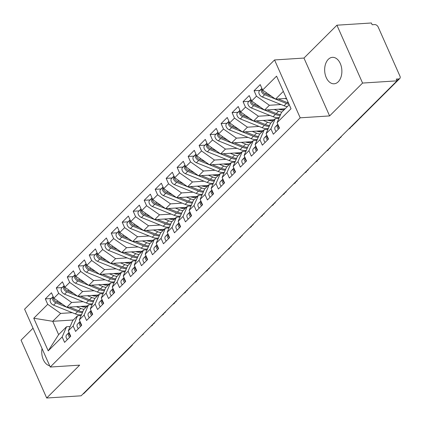 <?xml version="1.0" encoding="UTF-8"?>
<svg xmlns="http://www.w3.org/2000/svg" width="421" height="421" viewBox="0 0 421 421"><rect width="100%" height="100%" fill="white"/><g stroke="black" fill="none" stroke-linecap="round" stroke-linejoin="round"><path stroke-width="0.63" d="M338.242 81.785A13.246 8.588 -93.7 0 0 341.336 66.65A13.246 8.588 -93.7 0 0 332.416 57.34A13.246 8.588 -93.7 0 0 328.296 59.34A13.246 8.588 -93.7 0 0 325.196 74.47A13.246 8.588 -93.7 0 0 334.116 83.784A13.246 8.588 -93.7 0 0 338.242 81.785M336.926 25.197L303.967 58.061L329.606 115.928L362.57 83.063L336.926 25.197L371.375 22.987L372.153 24.739L374.669 24.576A3.105 2.058 45.1 0 1 378.195 27.055L399.95 76.154A3.105 2.058 45.1 0 1 399.782 78.501L351.74 126.405A3.105 2.058 45.1 0 1 350.919 126.81M33.033 328.206L21.05 340.152L46.694 398.013L81.137 395.803L397.019 80.848L362.57 83.063M274.555 59.95L24.597 309.177L50.241 367.038L300.194 117.817L274.555 59.95L303.967 58.061M73.328 319.981L52.73 321.302L58.635 334.632L48.215 350.856L62.171 336.942L64.576 342.378L70.733 336.242L68.323 330.806L73.154 325.986L75.564 331.422L81.716 325.286L79.311 319.855L84.142 315.034L86.552 320.47L92.704 314.334L90.294 308.898L95.13 304.078L97.54 309.514L103.692 303.378L101.282 297.942L106.118 293.121L108.529 298.557L114.68 292.421L112.27 286.985L117.106 282.165L119.511 287.601L125.669 281.47L123.258 276.034L128.089 271.213L130.499 276.65L136.651 270.514L134.246 265.077L139.077 260.257L141.488 265.693L147.639 259.557L145.229 254.121L150.065 249.3L152.476 254.737L158.628 248.606L156.217 243.17L161.054 238.349L163.464 243.785L169.616 237.649L167.205 232.213L172.042 227.393L174.447 232.829L180.604 226.693L178.194 221.257L183.024 216.436L185.435 221.872L191.587 215.736L189.182 210.305L194.013 205.485L196.423 210.921L202.575 204.785L200.164 199.349L205.001 194.528L207.411 199.964L213.563 193.828L211.153 188.392L215.989 183.572L218.399 189.008L224.551 182.872L222.141 177.436L226.977 172.621L229.382 178.051L235.539 171.921L233.129 166.484L237.96 161.664L240.37 167.1L246.522 160.964L244.117 155.528L248.948 150.707L251.358 156.144L257.51 150.008L255.1 144.571L259.936 139.751L262.346 145.187L268.498 139.056L266.088 133.62L270.924 128.8L273.334 134.236L279.486 128.1L277.076 122.664L291.027 108.75L276.576 76.138L262.625 90.047L260.215 84.61L254.063 90.747L256.468 96.183L251.637 101.003L249.227 95.567L243.075 101.703L245.485 107.139L240.649 111.96L238.239 106.524L232.087 112.66L234.497 118.096L229.661 122.911L227.251 117.48L221.099 123.611L223.509 129.047L218.673 133.867L216.268 128.431L210.111 134.567L212.521 140.004L207.69 144.824L205.28 139.388L199.128 145.524L201.533 150.96L196.702 155.781L194.291 150.344L188.14 156.475L190.55 161.911L185.714 166.732L183.303 161.296L177.152 167.432L179.562 172.868L174.726 177.688L172.315 172.252L166.163 178.388L168.574 183.824L163.737 188.645L161.332 183.209L155.181 189.339L157.586 194.776L152.755 199.596L150.344 194.16L144.192 200.296L146.597 205.732L141.766 210.553L139.356 205.116L133.204 211.253L135.615 216.689L130.778 221.509L128.368 216.073L122.216 222.209L124.627 227.645L119.79 232.46L117.38 227.03L111.228 233.16L113.638 238.596L108.802 243.417L106.397 237.981L100.245 244.117L102.65 249.553L97.819 254.373L95.409 248.937L89.257 255.073L91.662 260.51L86.831 265.33L84.421 259.894L78.269 266.025L80.679 271.461L75.843 276.281L73.433 270.845L67.281 276.981L69.691 282.417L64.855 287.238L62.445 281.802L56.293 287.938L58.703 293.374L53.867 298.194L51.462 292.758L45.31 298.889L51.167 298.515M48.215 350.856L33.764 318.239L47.715 304.325L45.31 298.889M87.394 305.956L66.792 307.283L71.628 302.462L83.232 301.715M53.867 298.194L66.792 307.283M58.703 293.374L71.628 302.462M58.635 334.632L66.544 326.743L70.165 326.512M62.171 336.942L66.544 326.743M98.377 295.005L77.78 296.326L82.616 291.506L94.22 290.758M64.855 287.238L77.78 296.326M69.691 282.417L82.616 291.506M68.323 330.806L72.701 320.607L77.532 315.787L81.153 315.555M73.154 325.986L77.532 315.787M109.365 284.049L88.768 285.37L93.604 280.549L105.208 279.807M75.843 276.281L88.768 285.37M80.679 271.461L93.604 280.549M79.311 319.855L83.684 309.651L88.521 304.83L92.141 304.599M84.142 315.034L88.521 304.83M120.353 273.092L99.756 274.418L104.587 269.598L116.196 268.851M86.831 265.33L99.756 274.418M91.662 260.51L104.587 269.598M90.294 308.898L94.672 298.7L99.509 293.879L103.129 293.647M95.13 304.078L99.509 293.879M131.341 262.136L110.744 263.462L115.575 258.641L127.179 257.894M97.819 254.373L110.744 263.462M102.65 249.553L115.575 258.641M101.282 297.942L105.66 287.743L110.497 282.923L114.112 282.691M106.118 293.121L110.497 282.923M142.33 251.184L121.727 252.505L126.563 247.685L138.167 246.943M108.802 243.417L121.727 252.505M113.638 238.596L126.563 247.685M112.27 286.985L116.649 276.786L121.48 271.966L125.1 271.734M117.106 282.165L121.48 271.966M153.312 240.228L132.715 241.549L137.551 236.734L149.155 235.986M119.79 232.46L132.715 241.549M124.627 227.645L137.551 236.734M123.258 276.034L127.637 265.835L132.468 261.015L136.088 260.778M128.089 271.213L132.468 261.015M164.301 229.271L143.703 230.597L148.539 225.777L160.143 225.03M130.778 221.509L143.703 230.597M135.615 216.689L148.539 225.777M134.246 265.077L138.62 254.879L143.456 250.058L147.076 249.827M139.077 260.257L143.456 250.058M175.289 218.32L154.691 219.641L159.522 214.821L171.131 214.078M141.766 210.553L154.691 219.641M146.597 205.732L159.522 214.821M145.229 254.121L149.608 243.922L154.444 239.102L158.064 238.87M150.065 249.3L154.444 239.102M186.277 207.364L165.679 208.684L170.51 203.864L182.114 203.122M152.755 199.596L165.679 208.684M157.586 194.776L170.51 203.864M156.217 243.17L160.596 232.966L165.432 228.15L169.047 227.914M161.054 238.349L165.432 228.15M197.265 196.407L176.662 197.733L181.498 192.913L193.102 192.165M163.737 188.645L176.662 197.733M168.574 183.824L181.498 192.913M167.205 232.213L171.584 222.014L176.415 217.194L180.035 216.962M172.042 227.393L176.415 217.194M208.248 185.456L187.65 186.777L192.486 181.956L204.09 181.209M174.726 177.688L187.65 186.777M179.562 172.868L192.486 181.956M178.194 221.257L182.572 211.058L187.403 206.237L191.023 206.006M183.024 216.436L187.403 206.237M219.236 174.499L198.638 175.82L203.475 171L215.078 170.258M185.714 166.732L198.638 175.82M190.55 161.911L203.475 171M189.182 210.305L193.555 200.101L198.391 195.281L202.012 195.049M194.013 205.485L198.391 195.281M230.224 163.543L209.626 164.869L214.457 160.048L226.066 159.301M196.702 155.781L209.626 164.869M201.533 150.96L214.457 160.048M200.164 199.349L204.543 189.15L209.379 184.33L213 184.098M205.001 194.528L209.379 184.33M241.212 152.591L220.615 153.912L225.445 149.092L237.049 148.345M207.69 144.824L220.615 153.912M212.521 140.004L225.445 149.092M211.153 188.392L215.531 178.194L220.367 173.373L223.983 173.142M215.989 183.572L220.367 173.373M252.195 141.635L231.597 142.956L236.434 138.135L248.037 137.393M218.673 133.867L231.597 142.956M223.509 129.047L236.434 138.135M222.141 177.436L226.519 167.237L231.35 162.417L234.971 162.185M226.977 172.621L231.35 162.417M263.183 130.678L242.585 132.005L247.422 127.184L259.026 126.437M229.661 122.911L242.585 132.005M234.497 118.096L247.422 127.184M233.129 166.484L237.507 156.286L242.338 151.465L245.959 151.228M237.96 161.664L242.338 151.465M274.171 119.722L253.574 121.048L258.41 116.228L270.014 115.48M240.649 111.96L253.574 121.048M245.485 107.139L258.41 116.228M244.117 155.528L248.49 145.329L253.326 140.509L256.947 140.277M248.948 150.707L253.326 140.509M285.159 108.771L264.562 110.091L269.393 105.271L281.002 104.529M251.637 101.003L264.562 110.091M256.468 96.183L269.393 105.271M255.1 144.571L259.478 134.373L264.314 129.552L267.935 129.321M259.936 139.751L264.314 129.552M396.961 80.721L398.755 78.932L396.24 79.095L397.019 80.848M398.755 78.932A3.105 2.058 45.1 0 0 399.782 78.501M286.459 98.435L275.55 99.135L283.333 91.378M262.625 90.047L275.55 99.135M266.088 133.62L270.466 123.416L275.302 118.601L278.918 118.364M270.924 128.8L275.302 118.601M131.126 345.962A3.105 2.058 -134.9 0 0 131.947 345.557L83.905 393.456A3.105 2.058 -134.9 0 1 83.084 393.867M329.606 115.928L300.194 117.817M46.694 398.013L79.653 365.149L50.241 367.038M42.032 348.514A13.246 8.588 -93.7 0 0 49.673 365.76M72.244 312.671L60.64 313.413L52.73 321.302L33.764 318.239M277.076 122.664L281.454 112.465L289.238 104.703M47.715 304.325L60.64 313.413M254.063 90.747L259.92 90.373M341.426 136.278A3.105 3.105 0 0 1 340.7 137.414A3.105 2.058 -134.9 0 1 340.657 137.457A3.105 2.058 -134.9 0 1 339.879 137.82M243.075 101.703L248.932 101.324M232.087 112.66L237.944 112.281M221.099 123.611L226.956 123.237M210.111 134.567L215.973 134.194M199.128 145.524L204.985 145.145M188.14 156.475L193.997 156.102M177.152 167.432L183.009 167.058M166.163 178.388L172.021 178.009M155.181 189.339L161.038 188.966M144.192 200.296L150.05 199.922M133.204 211.253L139.062 210.874M122.216 222.209L128.073 221.83M111.228 233.16L117.085 232.787M100.245 244.117L106.103 243.738M89.257 255.073L95.114 254.694M78.269 266.025L84.126 265.651M67.281 276.981L73.138 276.608M56.293 287.938L62.15 287.559M330.438 147.234A3.105 3.105 0 0 1 329.711 148.366A3.105 2.058 -134.9 0 1 329.669 148.408A3.105 2.058 -134.9 0 1 328.89 148.776M319.45 158.191A3.105 3.105 0 0 1 318.729 159.322A3.105 2.058 -134.9 0 1 318.681 159.364A3.105 2.058 -134.9 0 1 317.902 159.733M308.461 169.142A3.105 3.105 0 0 1 307.74 170.279A3.105 2.058 -134.9 0 1 307.693 170.321A3.105 2.058 -134.9 0 1 306.92 170.684M297.479 180.099A3.105 3.105 0 0 1 296.752 181.23A3.105 2.058 -134.9 0 1 296.71 181.272A3.105 2.058 -134.9 0 1 295.931 181.64M286.49 191.055A3.105 3.105 0 0 1 285.764 192.186A3.105 2.058 -134.9 0 1 285.722 192.229A3.105 2.058 -134.9 0 1 284.943 192.597M275.502 202.006A3.105 3.105 0 0 1 274.776 203.143A3.105 2.058 -134.9 0 1 274.734 203.185A3.105 2.058 -134.9 0 1 273.955 203.548M264.514 212.963A3.105 3.105 0 0 1 263.793 214.1A3.105 2.058 -134.9 0 1 263.746 214.142A3.105 2.058 -134.9 0 1 262.967 214.505M253.526 223.919A3.105 3.105 0 0 1 252.805 225.051A3.105 2.058 -134.9 0 1 252.758 225.093A3.105 2.058 -134.9 0 1 251.984 225.461M242.543 234.871A3.105 3.105 0 0 1 241.817 236.007A3.105 2.058 -134.9 0 1 241.775 236.049A3.105 2.058 -134.9 0 1 240.996 236.413M231.555 245.827A3.105 3.105 0 0 1 230.829 246.964A3.105 2.058 -134.9 0 1 230.787 247.006A3.105 2.058 -134.9 0 1 230.008 247.369M220.567 256.784A3.105 3.105 0 0 1 219.841 257.915A3.105 2.058 -134.9 0 1 219.799 257.957A3.105 2.058 -134.9 0 1 219.02 258.326M209.579 267.74A3.105 3.105 0 0 1 208.858 268.872A3.105 2.058 -134.9 0 1 208.811 268.914A3.105 2.058 -134.9 0 1 208.032 269.277M198.591 278.691A3.105 3.105 0 0 1 197.87 279.828A3.105 2.058 -134.9 0 1 197.823 279.87A3.105 2.058 -134.9 0 1 197.049 280.233M187.608 289.648A3.105 3.105 0 0 1 186.882 290.779A3.105 2.058 -134.9 0 1 186.84 290.822A3.105 2.058 -134.9 0 1 186.061 291.19M176.62 300.605A3.105 3.105 0 0 1 175.894 301.736A3.105 2.058 -134.9 0 1 175.852 301.778A3.105 2.058 -134.9 0 1 175.073 302.146M165.632 311.556A3.105 3.105 0 0 1 164.906 312.692A3.105 2.058 -134.9 0 1 164.864 312.735A3.105 2.058 -134.9 0 1 164.085 313.098M154.644 322.512A3.105 3.105 0 0 1 153.923 323.649A3.105 2.058 -134.9 0 1 153.875 323.686A3.105 2.058 -134.9 0 1 153.097 324.054M143.656 333.469A3.105 3.105 0 0 1 142.935 334.6A3.105 2.058 -134.9 0 1 142.887 334.642A3.105 2.058 -134.9 0 1 142.114 335.011M277.992 124.737A4.142 2.742 45.1 0 0 278.323 126.753A4.142 2.742 45.1 0 0 279.318 128.268M277.823 124.353L277.776 124.395A4.142 2.742 45.1 0 0 277.665 124.495A4.142 2.742 45.1 0 0 277.444 127.631A4.142 2.742 45.1 0 0 278.439 129.142M276.134 131.441A4.142 2.742 -134.9 0 1 275.134 129.931A4.142 2.742 -134.9 0 1 275.355 126.795A4.142 2.742 -134.9 0 1 275.466 126.695M360.55 117.622A2.589 0.974 156.1 0 0 361.46 116.717M275.434 99.056L264.62 94.704A4.142 2.742 -134.9 0 1 261.515 91.689A4.142 2.742 -134.9 0 1 261.741 88.557L259.431 90.857A4.142 2.742 45.1 0 0 259.21 93.988A4.142 2.742 45.1 0 0 262.309 97.004L284.064 105.76A13.04 8.63 45.1 0 0 287.317 106.618M271.345 96.183L265.498 93.83A4.142 2.742 -134.9 0 1 262.394 90.815A4.142 2.742 -134.9 0 1 262.067 88.794M288.49 103.019A13.04 8.63 -134.9 0 1 287.248 102.582L278.255 98.961M285.175 98.519L286.78 99.167M289.027 104.229A13.04 8.63 -134.9 0 1 286.369 103.461L275.618 99.135M267.009 135.688A4.142 2.742 45.1 0 0 267.335 137.709A4.142 2.742 45.1 0 0 268.33 139.219M266.835 135.309L266.788 135.351A4.142 2.742 45.1 0 0 266.677 135.451A4.142 2.742 45.1 0 0 266.456 138.583A4.142 2.742 45.1 0 0 267.451 140.098M265.146 142.398A4.142 2.742 -134.9 0 1 264.146 140.882A4.142 2.742 -134.9 0 1 264.372 137.751A4.142 2.742 -134.9 0 1 264.483 137.651M348.625 129.1A2.589 0.974 156.1 0 0 350.53 127.2M256.021 146.645A4.142 2.742 45.1 0 0 256.347 148.66A4.142 2.742 45.1 0 0 257.342 150.176M255.852 146.261L255.8 146.303A4.142 2.742 45.1 0 0 255.689 146.403A4.142 2.742 45.1 0 0 255.468 149.539A4.142 2.742 45.1 0 0 256.463 151.055M254.158 153.355A4.142 2.742 -134.9 0 1 253.163 151.839A4.142 2.742 -134.9 0 1 253.384 148.708A4.142 2.742 -134.9 0 1 253.495 148.602M337.637 140.056A2.589 0.974 156.1 0 0 339.542 138.156M245.033 157.601A4.142 2.742 45.1 0 0 245.359 159.617A4.142 2.742 45.1 0 0 246.359 161.132M244.864 157.217L244.817 157.259A4.142 2.742 45.1 0 0 244.706 157.359A4.142 2.742 45.1 0 0 244.48 160.496A4.142 2.742 45.1 0 0 245.48 162.006M243.17 164.306A4.142 2.742 -134.9 0 1 242.175 162.795A4.142 2.742 -134.9 0 1 242.396 159.659A4.142 2.742 -134.9 0 1 242.507 159.559M326.649 151.013A2.589 0.974 156.1 0 0 328.559 149.108M234.044 168.553A4.142 2.742 45.1 0 0 234.371 170.573A4.142 2.742 45.1 0 0 235.371 172.084M233.876 168.174L233.829 168.216A4.142 2.742 45.1 0 0 233.718 168.316A4.142 2.742 45.1 0 0 233.492 171.447A4.142 2.742 45.1 0 0 234.492 172.963M232.181 175.262A4.142 2.742 -134.9 0 1 231.187 173.752A4.142 2.742 -134.9 0 1 231.408 170.616A4.142 2.742 -134.9 0 1 231.518 170.516M315.661 161.969A2.589 0.974 156.1 0 0 317.571 160.064M264.446 110.013L253.631 105.66A4.142 2.742 -134.9 0 1 250.532 102.645A4.142 2.742 -134.9 0 1 250.753 99.514L248.443 101.814A4.142 2.742 45.1 0 0 248.222 104.945A4.142 2.742 45.1 0 0 251.326 107.96L273.076 116.717A13.04 8.63 45.1 0 0 279.307 117.464M260.357 107.134L254.51 104.782A4.142 2.742 -134.9 0 1 251.411 101.766A4.142 2.742 -134.9 0 1 251.079 99.751M278.691 109.186A10.351 6.852 45.1 0 0 284.475 109.449M280.591 114.47A13.04 8.63 -134.9 0 1 276.26 113.538L267.267 109.918M274.187 109.476L278.57 111.239A13.04 8.63 45.1 0 0 281.823 112.097M280.218 115.338A13.04 8.63 -134.9 0 1 275.381 114.412L264.635 110.086M253.463 120.969L242.643 116.617A4.142 2.742 -134.9 0 1 239.544 113.602A4.142 2.742 -134.9 0 1 239.765 110.465L237.46 112.765A4.142 2.742 45.1 0 0 237.233 115.901A4.142 2.742 45.1 0 0 240.338 118.917L262.088 127.668A13.04 8.63 45.1 0 0 268.319 128.421M249.369 118.091L243.522 115.738A4.142 2.742 -134.9 0 1 240.423 112.723A4.142 2.742 -134.9 0 1 240.091 110.707M267.709 120.138A10.351 6.852 45.1 0 0 273.487 120.406M269.603 125.426A13.04 8.63 -134.9 0 1 265.277 124.495L256.284 120.874M263.199 120.427L267.582 122.19A13.04 8.63 45.1 0 0 270.835 123.053M269.23 126.295A13.04 8.63 -134.9 0 1 264.399 125.369L253.647 121.043M242.475 131.92L231.655 127.568A4.142 2.742 -134.9 0 1 228.556 124.553A4.142 2.742 -134.9 0 1 228.777 121.422L226.472 123.721A4.142 2.742 45.1 0 0 226.245 126.858A4.142 2.742 45.1 0 0 229.35 129.868L251.1 138.625A13.04 8.63 45.1 0 0 257.331 139.372M238.381 129.047L232.534 126.695A4.142 2.742 -134.9 0 1 229.434 123.679A4.142 2.742 -134.9 0 1 229.108 121.658M256.721 131.094A10.351 6.852 45.1 0 0 262.499 131.363M258.62 136.378A13.04 8.63 -134.9 0 1 254.289 135.446L245.296 131.826M252.216 131.384L256.594 133.147A13.04 8.63 45.1 0 0 259.846 134.004M258.247 137.251A13.04 8.63 -134.9 0 1 253.41 136.325L242.659 131.999M231.487 142.877L220.672 138.525A4.142 2.742 -134.9 0 1 217.568 135.509A4.142 2.742 -134.9 0 1 217.789 132.378L215.484 134.678A4.142 2.742 45.1 0 0 215.263 137.809A4.142 2.742 45.1 0 0 218.362 140.825L240.117 149.581A13.04 8.63 45.1 0 0 246.348 150.329M227.398 140.004L221.551 137.646A4.142 2.742 -134.9 0 1 218.446 134.636A4.142 2.742 -134.9 0 1 218.12 132.615M245.732 142.051A10.351 6.852 45.1 0 0 251.511 142.319M247.632 147.334A13.04 8.63 -134.9 0 1 243.301 146.403L234.308 142.782M241.228 142.34L245.606 144.103A13.04 8.63 45.1 0 0 248.858 144.961M247.259 148.203A13.04 8.63 -134.9 0 1 242.422 147.282L231.671 142.951M223.056 179.509A4.142 2.742 45.1 0 0 223.388 181.53A4.142 2.742 45.1 0 0 224.382 183.04M222.888 179.125L222.841 179.167A4.142 2.742 45.1 0 0 222.73 179.272A4.142 2.742 45.1 0 0 222.509 182.404A4.142 2.742 45.1 0 0 223.504 183.919M221.199 186.219A4.142 2.742 -134.9 0 1 220.199 184.703A4.142 2.742 -134.9 0 1 220.425 181.572A4.142 2.742 -134.9 0 1 220.53 181.467M304.672 172.92A2.589 0.974 156.1 0 0 306.583 171.021M220.499 153.833L209.684 149.481A4.142 2.742 -134.9 0 1 206.579 146.466A4.142 2.742 -134.9 0 1 206.806 143.329L204.495 145.629A4.142 2.742 45.1 0 0 204.274 148.766A4.142 2.742 45.1 0 0 207.374 151.781L229.129 160.533A13.04 8.63 45.1 0 0 235.36 161.285M216.41 150.955L210.563 148.602A4.142 2.742 -134.9 0 1 207.458 145.587A4.142 2.742 -134.9 0 1 207.132 143.572M234.744 153.002A10.351 6.852 45.1 0 0 240.528 153.27M236.644 158.291A13.04 8.63 -134.9 0 1 232.313 157.359L223.319 153.739M230.24 153.291L234.623 155.06A13.04 8.63 45.1 0 0 237.876 155.917M238.397 152.77L237.486 153.676A8.899 5.894 -134.9 0 1 237.397 153.665M236.27 159.159A13.04 8.63 -134.9 0 1 231.434 158.233L220.683 153.907M212.073 190.466A4.142 2.742 45.1 0 0 212.4 192.481A4.142 2.742 45.1 0 0 213.394 193.997M211.9 190.082L211.852 190.124A4.142 2.742 45.1 0 0 211.742 190.224A4.142 2.742 45.1 0 0 211.521 193.36A4.142 2.742 45.1 0 0 212.516 194.87M210.211 197.17A4.142 2.742 -134.9 0 1 209.211 195.66A4.142 2.742 -134.9 0 1 209.437 192.523A4.142 2.742 -134.9 0 1 209.547 192.423M293.69 183.877A2.589 0.974 156.1 0 0 295.595 181.972M201.085 201.417A4.142 2.742 45.1 0 0 201.412 203.438A4.142 2.742 45.1 0 0 202.406 204.948M200.917 201.038L200.864 201.08A4.142 2.742 45.1 0 0 200.754 201.18A4.142 2.742 45.1 0 0 200.533 204.311A4.142 2.742 45.1 0 0 201.527 205.827M199.222 208.127A4.142 2.742 -134.9 0 1 198.228 206.616A4.142 2.742 -134.9 0 1 198.449 203.48A4.142 2.742 -134.9 0 1 198.559 203.38M282.702 194.834A2.589 0.974 156.1 0 0 284.607 192.929M190.097 212.373A4.142 2.742 45.1 0 0 190.424 214.394A4.142 2.742 45.1 0 0 191.423 215.905M189.929 211.995L189.882 212.031A4.142 2.742 45.1 0 0 189.771 212.137A4.142 2.742 45.1 0 0 189.545 215.268A4.142 2.742 45.1 0 0 190.545 216.783M188.234 219.083A4.142 2.742 -134.9 0 1 187.24 217.568A4.142 2.742 -134.9 0 1 187.461 214.436A4.142 2.742 -134.9 0 1 187.571 214.336M271.713 205.785A2.589 0.974 156.1 0 0 273.624 203.885M209.511 164.79L198.696 160.433A4.142 2.742 -134.9 0 1 195.597 157.422A4.142 2.742 -134.9 0 1 195.818 154.286L193.507 156.586A4.142 2.742 45.1 0 0 193.286 159.722A4.142 2.742 45.1 0 0 196.391 162.732L218.141 171.489A13.04 8.63 45.1 0 0 224.372 172.236M205.422 161.911L199.575 159.559A4.142 2.742 -134.9 0 1 196.475 156.544A4.142 2.742 -134.9 0 1 196.144 154.528M223.756 163.958A10.351 6.852 45.1 0 0 229.54 164.227M225.656 169.247A13.04 8.63 -134.9 0 1 221.325 168.311L212.331 164.695M219.252 164.248L223.635 166.011A13.04 8.63 45.1 0 0 226.887 166.874M225.282 170.116A13.04 8.63 -134.9 0 1 220.446 169.189L209.7 164.864M198.528 175.741L187.708 171.389A4.142 2.742 -134.9 0 1 184.608 168.374A4.142 2.742 -134.9 0 1 184.83 165.243L182.525 167.542A4.142 2.742 45.1 0 0 182.298 170.673A4.142 2.742 45.1 0 0 185.403 173.689L207.153 182.446A13.04 8.63 45.1 0 0 213.384 183.193M194.434 172.868L188.587 170.51A4.142 2.742 -134.9 0 1 185.487 167.5A4.142 2.742 -134.9 0 1 185.161 165.479M212.773 174.915A10.351 6.852 45.1 0 0 218.552 175.183M214.668 180.199A13.04 8.63 -134.9 0 1 210.342 179.267L201.349 175.646M208.263 175.204L212.647 176.967A13.04 8.63 45.1 0 0 215.899 177.825M216.42 174.678L215.515 175.583A8.899 5.894 -134.9 0 1 215.42 175.578M214.294 181.067A13.04 8.63 -134.9 0 1 209.463 180.146L198.712 175.815M187.54 186.698L176.72 182.346A4.142 2.742 -134.9 0 1 173.62 179.33A4.142 2.742 -134.9 0 1 173.841 176.194L171.536 178.499A4.142 2.742 45.1 0 0 171.315 181.63A4.142 2.742 45.1 0 0 174.415 184.645L196.165 193.397A13.04 8.63 45.1 0 0 202.396 194.149M183.445 183.819L177.599 181.467A4.142 2.742 -134.9 0 1 174.499 178.451A4.142 2.742 -134.9 0 1 174.173 176.436M201.785 185.871A10.351 6.852 45.1 0 0 207.564 186.135M203.685 191.155A13.04 8.63 -134.9 0 1 199.354 190.224L190.36 186.603M197.281 186.161L201.659 187.924A13.04 8.63 45.1 0 0 204.911 188.782M203.311 192.023A13.04 8.63 -134.9 0 1 198.475 191.097L187.724 186.771M179.109 223.33A4.142 2.742 45.1 0 0 179.435 225.346A4.142 2.742 45.1 0 0 180.435 226.861M178.941 222.946L178.893 222.988A4.142 2.742 45.1 0 0 178.783 223.088A4.142 2.742 45.1 0 0 178.557 226.224A4.142 2.742 45.1 0 0 179.556 227.735M177.246 230.04A4.142 2.742 -134.9 0 1 176.252 228.524A4.142 2.742 -134.9 0 1 176.473 225.388A4.142 2.742 -134.9 0 1 176.583 225.288M260.725 216.741A2.589 0.974 156.1 0 0 262.636 214.836M176.552 197.654L165.737 193.297A4.142 2.742 -134.9 0 1 162.632 190.287A4.142 2.742 -134.9 0 1 162.853 187.15L160.548 189.45A4.142 2.742 45.1 0 0 160.327 192.586A4.142 2.742 45.1 0 0 163.427 195.602L185.182 204.353A13.04 8.63 45.1 0 0 191.413 205.101M172.463 194.776L166.616 192.423A4.142 2.742 -134.9 0 1 163.511 189.408A4.142 2.742 -134.9 0 1 163.185 187.392M190.797 196.823A10.351 6.852 45.1 0 0 196.575 197.091M192.697 202.112A13.04 8.63 -134.9 0 1 188.366 201.175L179.372 197.56M186.292 197.112L190.671 198.875A13.04 8.63 45.1 0 0 193.923 199.738M192.323 202.98A13.04 8.63 -134.9 0 1 187.487 202.054L176.736 197.728M168.121 234.286A4.142 2.742 45.1 0 0 168.453 236.302A4.142 2.742 45.1 0 0 169.447 237.818M167.953 233.902L167.905 233.944A4.142 2.742 45.1 0 0 167.795 234.044A4.142 2.742 45.1 0 0 167.574 237.181A4.142 2.742 45.1 0 0 168.568 238.691M166.263 240.991A4.142 2.742 -134.9 0 1 165.264 239.481A4.142 2.742 -134.9 0 1 165.49 236.344A4.142 2.742 -134.9 0 1 165.595 236.244M249.737 227.698A2.589 0.974 156.1 0 0 251.647 225.793M165.564 208.605L154.749 204.253A4.142 2.742 -134.9 0 1 151.644 201.238A4.142 2.742 -134.9 0 1 151.87 198.107L149.56 200.407A4.142 2.742 45.1 0 0 149.339 203.538A4.142 2.742 45.1 0 0 152.439 206.553L174.194 215.31A13.04 8.63 45.1 0 0 180.425 216.057M161.475 205.732L155.628 203.38A4.142 2.742 -134.9 0 1 152.523 200.364A4.142 2.742 -134.9 0 1 152.197 198.344M179.809 207.779A10.351 6.852 45.1 0 0 185.593 208.048M181.709 213.063A13.04 8.63 -134.9 0 1 177.378 212.131L168.384 208.511M175.304 208.069L179.688 209.832A13.04 8.63 45.1 0 0 182.94 210.689M183.461 207.542L182.551 208.448A8.899 5.894 -134.9 0 1 182.461 208.442M181.335 213.936A13.04 8.63 -134.9 0 1 176.499 213.01L165.748 208.684M157.138 245.238A4.142 2.742 45.1 0 0 157.465 247.259A4.142 2.742 45.1 0 0 158.459 248.769M156.965 244.859L156.917 244.896A4.142 2.742 45.1 0 0 156.807 245.001A4.142 2.742 45.1 0 0 156.586 248.132A4.142 2.742 45.1 0 0 157.58 249.648M155.275 251.947A4.142 2.742 -134.9 0 1 154.275 250.432A4.142 2.742 -134.9 0 1 154.502 247.301A4.142 2.742 -134.9 0 1 154.612 247.201M238.754 238.649A2.589 0.974 156.1 0 0 240.659 236.749M154.575 219.562L143.761 215.21A4.142 2.742 -134.9 0 1 140.661 212.195A4.142 2.742 -134.9 0 1 140.882 209.058L138.572 211.363A4.142 2.742 45.1 0 0 138.351 214.494A4.142 2.742 45.1 0 0 141.456 217.51L163.206 226.266A13.04 8.63 45.1 0 0 169.437 227.014M150.486 216.683L144.64 214.331A4.142 2.742 -134.9 0 1 141.54 211.316A4.142 2.742 -134.9 0 1 141.209 209.3M168.821 218.736A10.351 6.852 45.1 0 0 174.604 218.999M170.721 224.019A13.04 8.63 -134.9 0 1 166.39 223.088L157.401 219.467M164.316 219.025L168.7 220.788A13.04 8.63 45.1 0 0 171.952 221.646M170.347 224.888A13.04 8.63 -134.9 0 1 165.511 223.961L154.765 219.636M146.15 256.194A4.142 2.742 45.1 0 0 146.476 258.21A4.142 2.742 45.1 0 0 147.471 259.725M145.982 255.81L145.929 255.852A4.142 2.742 45.1 0 0 145.819 255.952A4.142 2.742 45.1 0 0 145.598 259.089A4.142 2.742 45.1 0 0 146.592 260.599M144.287 262.904A4.142 2.742 -134.9 0 1 143.293 261.388A4.142 2.742 -134.9 0 1 143.514 258.257A4.142 2.742 -134.9 0 1 143.624 258.152M227.766 249.606A2.589 0.974 156.1 0 0 229.671 247.706M143.593 230.519L132.773 226.161A4.142 2.742 -134.9 0 1 129.673 223.151A4.142 2.742 -134.9 0 1 129.894 220.015L127.589 222.314A4.142 2.742 45.1 0 0 127.363 225.451A4.142 2.742 45.1 0 0 130.468 228.466L152.218 237.218A13.04 8.63 45.1 0 0 158.449 237.97M139.498 227.64L133.652 225.288A4.142 2.742 -134.9 0 1 130.552 222.272A4.142 2.742 -134.9 0 1 130.226 220.257M157.838 229.687A10.351 6.852 45.1 0 0 163.616 229.955M159.733 234.976A13.04 8.63 -134.9 0 1 155.407 234.044L146.413 230.424M153.328 229.977L157.712 231.739A13.04 8.63 45.1 0 0 160.964 232.602M159.359 235.844A13.04 8.63 -134.9 0 1 154.528 234.918L143.777 230.592M135.162 267.151A4.142 2.742 45.1 0 0 135.488 269.166A4.142 2.742 45.1 0 0 136.488 270.682M134.994 266.767L134.946 266.809A4.142 2.742 45.1 0 0 134.836 266.909A4.142 2.742 45.1 0 0 134.609 270.045A4.142 2.742 45.1 0 0 135.609 271.556M133.299 273.855A4.142 2.742 -134.9 0 1 132.305 272.345A4.142 2.742 -134.9 0 1 132.526 269.208A4.142 2.742 -134.9 0 1 132.636 269.108M216.778 260.562A2.589 0.974 156.1 0 0 218.688 258.657M132.604 241.47L121.785 237.118A4.142 2.742 -134.9 0 1 118.685 234.102A4.142 2.742 -134.9 0 1 118.906 230.971L116.601 233.271A4.142 2.742 45.1 0 0 116.38 236.407A4.142 2.742 45.1 0 0 119.48 239.417L141.23 248.174A13.04 8.63 45.1 0 0 147.461 248.922M128.51 238.596L122.664 236.244A4.142 2.742 -134.9 0 1 119.564 233.229A4.142 2.742 -134.9 0 1 119.238 231.208M146.85 240.644A10.351 6.852 45.1 0 0 152.628 240.912M148.75 245.927A13.04 8.63 -134.9 0 1 144.419 244.996L135.425 241.375M142.345 240.933L146.724 242.696A13.04 8.63 45.1 0 0 149.976 243.554M148.376 246.801A13.04 8.63 -134.9 0 1 143.54 245.875L132.789 241.549M124.174 278.102A4.142 2.742 45.1 0 0 124.5 280.123A4.142 2.742 45.1 0 0 125.5 281.633M124.006 277.723L123.958 277.765A4.142 2.742 45.1 0 0 123.848 277.865A4.142 2.742 45.1 0 0 123.621 280.996A4.142 2.742 45.1 0 0 124.621 282.512M122.311 284.812A4.142 2.742 -134.9 0 1 121.316 283.296A4.142 2.742 -134.9 0 1 121.537 280.165A4.142 2.742 -134.9 0 1 121.648 280.065M205.79 271.513A2.589 0.974 156.1 0 0 207.7 269.614M121.616 252.426L110.802 248.074A4.142 2.742 -134.9 0 1 107.697 245.059A4.142 2.742 -134.9 0 1 107.918 241.928L105.613 244.227A4.142 2.742 45.1 0 0 105.392 247.359A4.142 2.742 45.1 0 0 108.492 250.374L130.247 259.131A13.04 8.63 45.1 0 0 136.478 259.878M117.527 249.548L111.681 247.195A4.142 2.742 -134.9 0 1 108.576 244.185A4.142 2.742 -134.9 0 1 108.25 242.164M135.862 251.6A10.351 6.852 45.1 0 0 141.64 251.869M137.762 256.884A13.04 8.63 -134.9 0 1 133.431 255.952L124.437 252.332M131.357 251.89L135.736 253.653A13.04 8.63 45.1 0 0 138.988 254.51M139.514 251.363L138.604 252.268A8.899 5.894 -134.9 0 1 138.509 252.263M137.388 257.752A13.04 8.63 -134.9 0 1 132.552 256.826L121.801 252.5M113.186 289.059A4.142 2.742 45.1 0 0 113.517 291.074A4.142 2.742 45.1 0 0 114.512 292.59M113.017 288.674L112.97 288.717A4.142 2.742 45.1 0 0 112.86 288.822A4.142 2.742 45.1 0 0 112.639 291.953A4.142 2.742 45.1 0 0 113.633 293.469M111.328 295.768A4.142 2.742 -134.9 0 1 110.328 294.253A4.142 2.742 -134.9 0 1 110.555 291.122A4.142 2.742 -134.9 0 1 110.66 291.016M194.802 282.47A2.589 0.974 156.1 0 0 196.712 280.57M110.628 263.383L99.814 259.031A4.142 2.742 -134.9 0 1 96.709 256.015A4.142 2.742 -134.9 0 1 96.935 252.879L94.625 255.179A4.142 2.742 45.1 0 0 94.404 258.315A4.142 2.742 45.1 0 0 97.504 261.33L119.259 270.082A13.04 8.63 45.1 0 0 125.49 270.835M106.539 260.504L100.693 258.152A4.142 2.742 -134.9 0 1 97.588 255.137A4.142 2.742 -134.9 0 1 97.262 253.121M124.874 262.551A10.351 6.852 45.1 0 0 130.657 262.82M126.774 267.84A13.04 8.63 -134.9 0 1 122.443 266.909L113.449 263.288M120.369 262.841L124.753 264.604A13.04 8.63 45.1 0 0 128.005 265.467M126.4 268.709A13.04 8.63 -134.9 0 1 121.564 267.782L110.812 263.457M102.203 300.015A4.142 2.742 45.1 0 0 102.529 302.031A4.142 2.742 45.1 0 0 103.524 303.546M102.029 299.631L101.982 299.673A4.142 2.742 45.1 0 0 101.871 299.773A4.142 2.742 45.1 0 0 101.65 302.91A4.142 2.742 45.1 0 0 102.645 304.42M100.34 306.72A4.142 2.742 -134.9 0 1 99.34 305.209A4.142 2.742 -134.9 0 1 99.566 302.073A4.142 2.742 -134.9 0 1 99.677 301.973M183.819 293.426A2.589 0.974 156.1 0 0 185.724 291.521M99.64 274.339L88.826 269.982A4.142 2.742 -134.9 0 1 85.726 266.967A4.142 2.742 -134.9 0 1 85.947 263.835L83.637 266.135A4.142 2.742 45.1 0 0 83.416 269.272A4.142 2.742 45.1 0 0 86.521 272.282L108.271 281.039A13.04 8.63 45.1 0 0 114.501 281.786M95.551 271.461L89.705 269.108A4.142 2.742 -134.9 0 1 86.605 266.093A4.142 2.742 -134.9 0 1 86.273 264.072M113.886 273.508A10.351 6.852 45.1 0 0 119.669 273.776M115.786 278.797A13.04 8.63 -134.9 0 1 111.454 277.86L102.466 274.245M109.381 273.797L113.765 275.56A13.04 8.63 45.1 0 0 117.017 276.423M117.538 273.276L116.633 274.182A8.899 5.894 -134.9 0 1 116.538 274.171M115.412 279.665A13.04 8.63 -134.9 0 1 110.576 278.739L99.83 274.413M91.215 310.966A4.142 2.742 45.1 0 0 91.541 312.987A4.142 2.742 45.1 0 0 92.536 314.498M91.047 310.587L90.994 310.63A4.142 2.742 45.1 0 0 90.883 310.73A4.142 2.742 45.1 0 0 90.662 313.861A4.142 2.742 45.1 0 0 91.657 315.376M89.352 317.676A4.142 2.742 -134.9 0 1 88.357 316.166A4.142 2.742 -134.9 0 1 88.578 313.029A4.142 2.742 -134.9 0 1 88.689 312.929M172.831 304.383A2.589 0.974 156.1 0 0 174.736 302.478M88.657 285.291L77.838 280.939A4.142 2.742 -134.9 0 1 74.738 277.923A4.142 2.742 -134.9 0 1 74.959 274.792L72.654 277.092A4.142 2.742 45.1 0 0 72.428 280.223A4.142 2.742 45.1 0 0 75.533 283.238L97.283 291.995A13.04 8.63 45.1 0 0 103.513 292.742M84.563 282.417L78.716 280.06A4.142 2.742 -134.9 0 1 75.617 277.05A4.142 2.742 -134.9 0 1 75.291 275.029M102.903 284.464A10.351 6.852 45.1 0 0 108.681 284.733M104.797 289.748A13.04 8.63 -134.9 0 1 100.472 288.817L91.478 285.196M98.393 284.754L102.777 286.517A13.04 8.63 45.1 0 0 106.029 287.375M104.424 290.616A13.04 8.63 -134.9 0 1 99.593 289.695L88.842 285.364M80.227 321.923A4.142 2.742 45.1 0 0 80.553 323.944A4.142 2.742 45.1 0 0 81.553 325.454M80.058 321.539L80.011 321.581A4.142 2.742 45.1 0 0 79.901 321.686A4.142 2.742 45.1 0 0 79.674 324.817A4.142 2.742 45.1 0 0 80.674 326.333M78.364 328.633A4.142 2.742 -134.9 0 1 77.369 327.117A4.142 2.742 -134.9 0 1 77.59 323.986A4.142 2.742 -134.9 0 1 77.701 323.886M161.843 315.334A2.589 0.974 156.1 0 0 163.753 313.435M77.669 296.247L66.85 291.895A4.142 2.742 -134.9 0 1 63.75 288.88A4.142 2.742 -134.9 0 1 63.971 285.743L61.666 288.048A4.142 2.742 45.1 0 0 61.445 291.179A4.142 2.742 45.1 0 0 64.545 294.195L86.294 302.946A13.04 8.63 45.1 0 0 92.525 303.699M73.575 293.369L67.734 291.016A4.142 2.742 -134.9 0 1 64.629 288.001A4.142 2.742 -134.9 0 1 64.302 285.985M91.915 295.416A10.351 6.852 45.1 0 0 97.693 295.684M93.815 300.705A13.04 8.63 -134.9 0 1 89.484 299.773L80.49 296.152M87.41 295.705L91.789 297.473A13.04 8.63 45.1 0 0 95.041 298.331M93.441 301.573A13.04 8.63 -134.9 0 1 88.605 300.647L77.853 296.321M69.239 332.879A4.142 2.742 45.1 0 0 69.565 334.895A4.142 2.742 45.1 0 0 70.565 336.411M69.07 332.495L69.023 332.537A4.142 2.742 45.1 0 0 68.912 332.637A4.142 2.742 45.1 0 0 68.686 335.774A4.142 2.742 45.1 0 0 69.686 337.284M67.376 339.589A4.142 2.742 -134.9 0 1 66.381 338.074A4.142 2.742 -134.9 0 1 66.602 334.937A4.142 2.742 -134.9 0 1 66.713 334.837M150.855 326.291A2.589 0.974 156.1 0 0 152.765 324.386M66.681 307.204L55.867 302.846A4.142 2.742 -134.9 0 1 52.762 299.836A4.142 2.742 -134.9 0 1 52.983 296.7L50.678 298.999A4.142 2.742 45.1 0 0 50.457 302.136A4.142 2.742 45.1 0 0 53.556 305.151L75.312 313.903A13.04 8.63 45.1 0 0 81.542 314.65M62.592 304.325L56.746 301.973A4.142 2.742 -134.9 0 1 53.641 298.957A4.142 2.742 -134.9 0 1 53.314 296.942M80.927 306.372A10.351 6.852 45.1 0 0 86.705 306.641M82.826 311.661A13.04 8.63 -134.9 0 1 78.495 310.724L69.502 307.109M76.422 306.662L80.8 308.425A13.04 8.63 45.1 0 0 84.053 309.288M84.579 306.141L83.668 307.046A8.899 5.894 -134.9 0 1 83.574 307.035M82.453 312.529A13.04 8.63 -134.9 0 1 77.617 311.603L66.865 307.277M287.248 102.582L287.975 101.861M265.498 93.83L266.53 92.799M284.064 105.76L286.369 103.461M262.309 97.004L264.62 94.704M276.26 113.538L278.57 111.239M254.51 104.782L255.547 103.75M281.449 109.839L282.344 108.95M273.076 116.717L275.381 114.412M251.326 107.96L253.631 105.66M265.277 124.495L267.582 122.19M243.522 115.738L244.559 114.707M270.466 120.795L271.356 119.906M262.088 127.668L264.399 125.369M240.338 118.917L242.643 116.617M254.289 135.446L256.594 133.147M232.534 126.695L233.571 125.663M259.478 131.752L260.373 130.857M251.1 138.625L253.41 136.325M229.35 129.868L231.655 127.568M243.301 146.403L245.606 144.103M221.551 137.646L222.583 136.615M248.49 142.703L249.385 141.814M240.117 149.581L242.422 147.282M218.362 140.825L220.672 138.525M232.313 157.359L234.623 155.06M210.563 148.602L211.595 147.571M229.129 160.533L231.434 158.233M207.374 151.781L209.684 149.481M221.325 168.311L223.635 166.011M199.575 159.559L200.612 158.528M226.514 164.616L227.408 163.727M218.141 171.489L220.446 169.189M196.391 162.732L198.696 160.433M210.342 179.267L212.647 176.967M188.587 170.51L189.624 169.484M207.153 182.446L209.463 180.146M185.403 173.689L187.708 171.389M199.354 190.224L201.659 187.924M177.599 181.467L178.636 180.435M204.543 186.524L205.437 185.635M196.165 193.397L198.475 191.097M174.415 184.645L176.72 182.346M188.366 201.175L190.671 198.875M166.616 192.423L167.647 191.392M193.555 197.481L194.449 196.591M185.182 204.353L187.487 202.054M163.427 195.602L165.737 193.297M177.378 212.131L179.688 209.832M155.628 203.38L156.659 202.348M174.194 215.31L176.499 213.01M152.439 206.553L154.749 204.253M166.39 223.088L168.7 220.788M144.64 214.331L145.677 213.3M171.579 219.388L172.473 218.499M163.206 226.266L165.511 223.961M141.456 217.51L143.761 215.21M155.407 234.044L157.712 231.739M133.652 225.288L134.688 224.256M160.596 230.345L161.485 229.456M152.218 237.218L154.528 234.918M130.468 228.466L132.773 226.161M144.419 244.996L146.724 242.696M122.664 236.244L123.7 235.213M149.608 241.301L150.502 240.407M141.23 248.174L143.54 245.875M119.48 239.417L121.785 237.118M133.431 255.952L135.736 253.653M111.681 247.195L112.712 246.164M130.247 259.131L132.552 256.826M108.492 250.374L110.802 248.074M122.443 266.909L124.753 264.604M100.693 258.152L101.724 257.12M127.631 263.209L128.526 262.32M119.259 270.082L121.564 267.782M97.504 261.33L99.814 259.031M111.454 277.86L113.765 275.56M89.705 269.108L90.741 268.077M108.271 281.039L110.576 278.739M86.521 272.282L88.826 269.982M100.472 288.817L102.777 286.517M78.716 280.06L79.753 279.034M105.66 285.122L106.55 284.228M97.283 291.995L99.593 289.695M75.533 283.238L77.838 280.939M89.484 299.773L91.789 297.473M67.734 291.016L68.765 289.985M94.672 296.074L95.567 295.184M86.294 302.946L88.605 300.647M64.545 294.195L66.85 291.895M78.495 310.724L80.8 308.425M56.746 301.973L57.777 300.941M75.312 313.903L77.617 311.603M53.556 305.151L55.867 302.846M350.604 127.126A3.105 3.105 0 0 0 351.74 126.405M339.615 138.083L340.657 137.457M328.627 149.039L329.669 148.408M317.644 159.991L318.681 159.364M306.656 170.947L307.693 170.321M295.668 181.904L296.71 181.272M284.68 192.855L285.722 192.229M273.692 203.811L274.734 203.185M262.709 214.768L263.746 214.142M251.721 225.719L252.758 225.093M240.733 236.676L241.775 236.049M229.745 247.632L230.787 247.006M218.757 258.583L219.799 257.957M207.774 269.54L208.811 268.914M196.786 280.497L197.823 279.87M185.798 291.453L186.84 290.822M174.81 302.404L175.852 301.778M163.822 313.361L164.864 312.735M152.839 324.317L153.875 323.686M131.947 345.557A3.105 3.105 0 0 0 132.673 344.42M141.851 335.269L142.887 334.642M277.665 124.495L275.355 126.795M266.677 135.451L264.372 137.751M255.689 146.403L253.384 148.708M244.706 157.359L242.396 159.659M233.718 168.316L231.408 170.616M222.73 179.272L220.425 181.572M211.742 190.224L209.437 192.523M200.754 201.18L198.449 203.48M189.771 212.137L187.461 214.436M178.783 223.088L176.473 225.388M167.795 234.044L165.49 236.344M156.807 245.001L154.502 247.301M145.819 255.952L143.514 258.257M134.836 266.909L132.526 269.208M123.848 277.865L121.537 280.165M112.86 288.822L110.555 291.122M101.871 299.773L99.566 302.073M90.883 310.73L88.578 313.029M79.901 321.686L77.59 323.986M68.912 332.637L66.602 334.937"/></g></svg>
